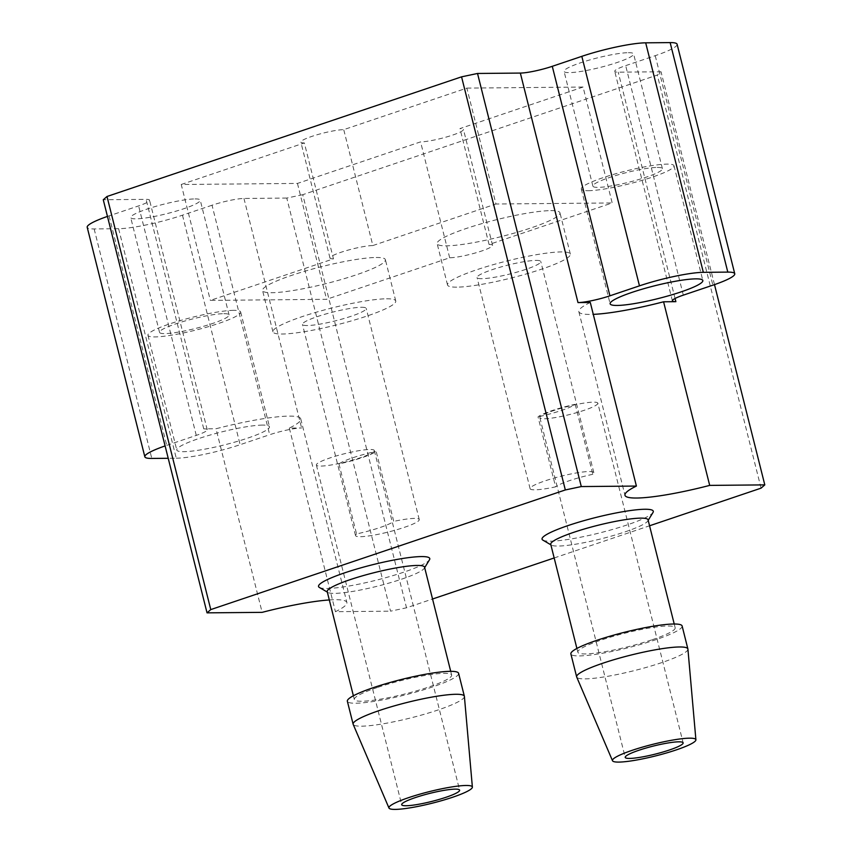 <?xml version="1.0" encoding="UTF-8"?>
<svg xmlns="http://www.w3.org/2000/svg" width="852" height="852" viewBox="0 0 852 852"><rect width="100%" height="100%" fill="white"/><g stroke="black" fill="none" stroke-linecap="round" stroke-linejoin="round"><path stroke-width="0.64" stroke-dasharray="4.26 3.19" d="M466.853 88.107L583.077 87.042L612.183 202.946L489.069 244.481A23.899 3.312 -14.1 0 1 492.552 245.312A23.899 3.312 -14.1 0 1 476.13 252.735A23.899 3.312 -14.1 0 1 449.675 257.783L326.572 299.318L210.348 300.394L333.452 258.848L304.345 142.944A23.899 3.312 -14.1 0 1 300.863 142.124A23.899 3.312 -14.1 0 1 317.295 134.701A23.899 3.312 -14.1 0 1 343.739 129.653L466.853 88.107L495.96 204.011L612.183 202.946M449.675 257.783L420.568 141.879L297.454 183.425L181.231 184.49L210.348 300.394M297.454 183.425L326.572 299.318M333.452 258.848A23.899 3.312 -14.1 0 1 329.98 258.018A23.899 3.312 -14.1 0 1 346.402 250.595A23.899 3.312 -14.1 0 1 372.846 245.557L343.739 129.653M372.846 245.557L495.96 204.011M181.231 184.49L304.345 142.944M338.979 463.935L356.562 533.938A32.855 4.548 165.9 0 0 393.741 521.392L376.158 451.39A32.855 4.548 -14.1 0 1 338.979 463.935A32.855 4.548 -14.1 0 1 339.852 463.318A32.855 4.548 -14.1 0 1 373.272 452.039A29.863 4.143 165.9 0 0 374.305 450.506A29.863 4.143 165.9 0 0 344.325 453.765A29.863 4.143 165.9 0 0 316.369 465.054A29.863 4.143 165.9 0 0 339.852 463.318A29.863 4.143 -14.1 0 0 373.272 452.039A32.855 4.548 -14.1 0 1 376.158 451.39M575.207 404.306L592.79 474.298A32.855 4.548 165.9 0 0 593.833 472.679A32.855 4.548 165.9 0 0 560.861 476.268A32.855 4.548 165.9 0 0 530.104 488.686A32.855 4.548 165.9 0 0 555.611 486.843L538.027 416.852A32.855 4.548 -14.1 0 1 575.207 404.306A32.855 4.548 -14.1 0 1 574.333 404.924A32.855 4.548 -14.1 0 1 540.913 416.202A32.855 4.548 -14.1 0 1 538.027 416.852M536.014 260.403A32.855 4.548 -14.1 0 1 540.796 261.543A32.855 4.548 -14.1 0 1 502.584 275.707A32.855 4.548 -14.1 0 1 477.067 277.55A32.855 4.548 -14.1 0 1 499.655 267.336A32.855 4.548 -14.1 0 1 536.014 260.403M592.79 474.298A32.855 4.548 165.9 0 0 555.611 486.843M356.562 533.938A32.855 4.548 165.9 0 0 355.518 535.557A32.855 4.548 165.9 0 0 388.491 531.967A32.855 4.548 165.9 0 0 419.248 519.55A32.855 4.548 165.9 0 0 393.741 521.392M597.827 403.188A29.863 4.143 165.9 0 1 569.86 414.477A29.863 4.143 165.9 0 1 539.891 417.736A29.863 4.143 165.9 0 1 540.913 416.202A29.863 4.143 -14.1 0 1 574.333 404.924A29.863 4.143 165.9 0 1 597.827 403.188L683.144 742.848M652.195 639.735A50.172 6.954 165.9 0 0 675.167 627.743A50.172 6.954 165.9 0 0 600.809 640.203A50.172 6.954 165.9 0 0 577.837 652.195A50.172 6.954 165.9 0 0 652.195 639.735M648.074 519.88A50.172 6.954 -14.1 0 1 647.829 520.934A50.172 6.954 -14.1 0 1 625.102 531.861A50.172 6.954 -14.1 0 1 551.457 545.142A50.172 6.954 -14.1 0 1 550.743 544.322M542.884 540.125A57.34 7.945 165.9 0 0 599.616 532.926A57.34 7.945 165.9 0 0 653.015 512.457M677.106 44.251A47.787 6.624 -14.1 0 1 655.231 55.668L625.677 65.636A23.899 3.312 165.9 0 0 614.739 71.344A23.899 3.312 165.9 0 0 618.222 72.175L661.035 71.781L657.307 75.051L302.748 194.693L406.51 607.796L432.539 599.009M714.498 284.621L661.035 71.781M761.07 488.153L657.307 75.051M554.173 557.964L649.554 525.78M302.748 194.693L286.783 198.069L390.546 611.172L406.51 607.796M286.783 198.069L243.96 198.463A23.899 3.312 165.9 0 0 212.031 205.225L269.679 434.722A23.899 3.312 -14.1 0 1 301.608 427.97L289.318 428.077A80.045 11.087 165.9 0 0 300.756 418.886A80.045 11.087 165.9 0 0 216.025 428.748L262.139 612.354M329.309 599.957A80.045 11.087 -14.1 0 1 346.87 602.492A80.045 11.087 -14.1 0 1 335.432 611.683L390.546 611.172M289.318 428.077L335.432 611.683M212.031 205.225L182.477 215.194A47.787 6.624 -14.1 0 1 118.62 228.709L94.146 228.932A47.787 6.624 -14.1 0 1 87.202 227.282M107.459 216.419A47.787 6.624 -14.1 0 1 109.077 215.865L138.62 205.896A23.899 3.312 165.9 0 0 149.569 200.188A23.899 3.312 165.9 0 0 146.086 199.357L103.273 199.751M109.077 215.865L166.726 445.372A47.787 6.624 165.9 0 0 165.107 445.926M118.62 228.709L176.268 458.216L168.206 458.291M176.268 458.216A47.787 6.624 165.9 0 0 240.126 444.691L269.679 434.722M166.726 445.372L196.269 435.393A23.899 3.312 -14.1 0 0 207.206 429.685A23.899 3.312 -14.1 0 0 203.734 428.865L216.025 428.748M657.201 167.429A35.837 4.963 -14.1 0 1 662.409 168.675A35.837 4.963 -14.1 0 1 628.861 182.221A35.837 4.963 -14.1 0 1 592.896 186.13A35.837 4.963 -14.1 0 1 617.53 175.001A35.837 4.963 -14.1 0 1 657.201 167.429M628.371 52.686A35.837 4.963 -14.1 0 1 633.59 53.921A35.837 4.963 -14.1 0 1 600.042 67.468A35.837 4.963 -14.1 0 1 564.067 71.387A35.837 4.963 -14.1 0 1 588.711 60.247A35.837 4.963 -14.1 0 1 628.371 52.686M223.852 313.664A35.837 4.963 -14.1 0 1 229.06 314.899A35.837 4.963 -14.1 0 1 195.513 328.446A35.837 4.963 -14.1 0 1 159.537 332.365A35.837 4.963 -14.1 0 1 184.181 321.225A35.837 4.963 -14.1 0 1 223.852 313.664M195.023 198.91A35.837 4.963 -14.1 0 1 200.241 200.156A35.837 4.963 -14.1 0 1 166.683 213.703A35.837 4.963 -14.1 0 1 130.718 217.611A35.837 4.963 -14.1 0 1 155.352 206.482A35.837 4.963 -14.1 0 1 195.023 198.91M233.693 310.341A47.787 6.624 165.9 0 0 180.805 320.427A47.787 6.624 165.9 0 0 147.95 335.273A47.787 6.624 165.9 0 0 195.917 330.054A47.787 6.624 165.9 0 0 240.647 311.992A47.787 6.624 165.9 0 0 233.693 310.341M262.522 425.095A47.787 6.624 165.9 0 0 209.624 435.18A47.787 6.624 165.9 0 0 176.779 450.026A47.787 6.624 165.9 0 0 224.736 444.808A47.787 6.624 165.9 0 0 269.477 426.745A47.787 6.624 165.9 0 0 262.522 425.095M588.253 190.699A47.787 6.624 165.9 0 0 641.151 180.613A47.787 6.624 165.9 0 0 673.996 165.767A47.787 6.624 165.9 0 0 626.039 170.986A47.787 6.624 165.9 0 0 581.309 189.048A47.787 6.624 165.9 0 0 588.253 190.699M590.287 302.46A80.045 11.087 165.9 0 0 578.838 311.651A80.045 11.087 165.9 0 0 593.269 314.356M319.362 587.443A57.34 7.945 165.9 0 0 376.094 580.233A57.34 7.945 165.9 0 0 429.493 559.775M424.552 567.187A50.172 6.954 -14.1 0 1 424.307 568.252A50.172 6.954 -14.1 0 1 401.58 579.179A50.172 6.954 -14.1 0 1 327.935 592.459A50.172 6.954 -14.1 0 1 327.221 591.639M377.287 687.521A50.172 6.954 165.9 0 0 354.315 699.503A50.172 6.954 165.9 0 0 404.679 694.029A50.172 6.954 165.9 0 0 451.645 675.061A50.172 6.954 165.9 0 0 377.287 687.521M687.915 649.128A57.34 7.945 -14.1 0 1 661.631 662.654A57.34 7.945 -14.1 0 1 576.708 677.063M682.122 625.996A57.34 7.945 -14.1 0 1 655.859 639.692A57.34 7.945 -14.1 0 1 579.232 655.923A57.34 7.945 -14.1 0 1 570.883 653.931M458.6 673.314A57.34 7.945 -14.1 0 1 404.913 694.987A57.34 7.945 -14.1 0 1 347.36 701.249M464.393 696.435A57.34 7.945 -14.1 0 1 410.685 717.938A57.34 7.945 -14.1 0 1 353.186 724.37M361.429 307.274A32.855 4.548 -14.1 0 1 366.211 308.403A32.855 4.548 -14.1 0 1 335.454 320.821A32.855 4.548 -14.1 0 1 302.481 324.41A32.855 4.548 -14.1 0 1 303.525 322.791A32.855 4.548 -14.1 0 1 329.628 312.929A32.855 4.548 -14.1 0 1 361.429 307.274M386.542 298.796A63.314 8.776 -14.1 0 1 395.754 300.98A63.314 8.776 -14.1 0 1 336.487 324.921A63.314 8.776 -14.1 0 1 272.938 331.833A63.314 8.776 -14.1 0 1 316.465 312.162A63.314 8.776 -14.1 0 1 386.542 298.796M376.169 257.485A63.314 8.776 -14.1 0 1 385.381 259.668A63.314 8.776 -14.1 0 1 326.114 283.61A63.314 8.776 -14.1 0 1 262.565 290.521A63.314 8.776 -14.1 0 1 306.092 270.851A63.314 8.776 -14.1 0 1 376.169 257.485M456.736 287.156A63.314 8.776 -14.1 0 1 447.524 284.973A63.314 8.776 -14.1 0 1 506.802 261.031A63.314 8.776 -14.1 0 1 570.35 254.12A63.314 8.776 -14.1 0 1 526.813 273.79A63.314 8.776 -14.1 0 1 456.736 287.156M550.754 210.625A63.314 8.776 -14.1 0 1 559.966 212.808A63.314 8.776 -14.1 0 1 516.44 232.479A63.314 8.776 -14.1 0 1 446.363 245.845A63.314 8.776 -14.1 0 1 437.151 243.661A63.314 8.776 -14.1 0 1 480.677 223.98A63.314 8.776 -14.1 0 1 550.754 210.625M583.077 87.042L459.963 128.588A23.899 3.312 -14.1 0 1 463.435 129.408A23.899 3.312 -14.1 0 1 447.012 136.842A23.899 3.312 -14.1 0 1 420.568 141.879M489.069 244.481L459.963 128.588M655.231 55.668L712.879 285.175M683.325 295.143L625.677 65.636M94.146 228.932L151.794 458.44M182.477 215.194L240.126 444.691M243.96 198.463L301.608 427.97M203.734 428.865L146.086 199.357M196.269 435.393L138.62 205.896M675.061 298.477L618.222 72.175M329.98 258.018L300.863 142.124M593.833 472.679L540.796 261.543M530.104 488.686L477.067 277.55M539.891 417.736L625.208 757.407M576.9 648.457L577.837 652.195M674.23 624.015L675.167 627.743M647.829 520.934L648.191 520.348M551.457 545.142L550.861 544.801M300.756 418.886L346.87 602.492M207.206 429.685L149.569 200.188M662.409 168.675L633.59 53.921M592.896 186.13L564.067 71.387M229.06 314.899L200.241 200.156M159.537 332.365L130.718 217.611M147.95 335.273L176.779 450.026M240.647 311.992L269.477 426.745M581.309 189.048L610.128 303.802M673.996 165.767L702.825 280.51M672.388 300.852L614.739 71.344M578.838 311.651L624.963 495.257M424.307 568.252L424.669 567.666M327.935 592.459L327.338 592.108M353.378 695.775L354.315 699.503M450.708 671.323L451.645 675.061M316.369 465.054L401.686 804.714M374.305 450.506L459.622 790.166M419.248 519.55L366.211 308.403M355.518 535.557L302.481 324.41M395.754 300.98L385.381 259.668M272.938 331.833L262.565 290.521M570.35 254.12L559.966 212.808M447.524 284.973L437.151 243.661M492.552 245.312L463.435 129.408"/><path stroke-width="1.28" d="M626.231 755.873A29.863 4.143 -14.1 0 1 638.883 750.271A29.863 4.143 -14.1 0 1 683.144 742.848A29.863 4.143 -14.1 0 1 655.177 754.137A29.863 4.143 -14.1 0 1 625.208 757.407A29.863 4.143 -14.1 0 1 626.231 755.873M576.9 648.457L550.743 544.322A50.172 6.954 -14.1 0 1 573.716 532.33A50.172 6.954 -14.1 0 1 648.074 519.88L674.23 624.015M648.191 520.348L653.015 512.457A57.34 7.945 165.9 0 0 627.253 510.998A57.34 7.945 165.9 0 0 568.316 525.482A57.34 7.945 165.9 0 0 542.884 540.125L550.861 544.801M477.525 73.464L520.348 73.07A23.899 3.312 165.9 0 0 552.277 66.318L581.82 56.338A47.787 6.624 -14.1 0 1 645.688 42.824L670.151 42.6A47.787 6.624 -14.1 0 1 677.106 44.251L734.754 273.758A47.787 6.624 165.9 0 0 727.8 272.107L703.337 272.331A47.787 6.624 165.9 0 0 639.469 285.846L609.926 295.814A23.899 3.312 -14.1 0 1 577.997 302.577L590.287 302.46L636.401 486.066L581.288 486.567L565.323 489.953L461.56 76.84L477.525 73.464L581.288 486.567M593.269 314.356A80.045 11.087 165.9 0 0 663.58 301.789L675.87 301.672A23.899 3.312 -14.1 0 1 672.388 300.852A23.899 3.312 -14.1 0 1 683.325 295.143L712.879 285.175A47.787 6.624 165.9 0 0 734.754 273.758M565.323 489.953L210.763 609.595L107.001 196.492L461.56 76.84M210.763 609.595L207.036 612.854L103.273 199.751L107.001 196.492M649.554 525.78L761.07 488.153L764.798 484.884L714.498 284.621M432.539 599.009L554.173 557.964M207.036 612.854L262.139 612.354A80.045 11.087 -14.1 0 1 329.309 599.957M165.107 445.926A47.787 6.624 165.9 0 0 144.84 456.789L87.202 227.282A47.787 6.624 -14.1 0 1 107.459 216.419M144.84 456.789A47.787 6.624 165.9 0 0 151.794 458.44L168.206 458.291M695.871 278.86A47.787 6.624 165.9 0 0 642.983 288.945A47.787 6.624 165.9 0 0 610.128 303.802A47.787 6.624 165.9 0 0 617.082 305.453A47.787 6.624 165.9 0 0 669.97 295.367A47.787 6.624 165.9 0 0 702.825 280.51A47.787 6.624 165.9 0 0 695.871 278.86M663.58 301.789L709.695 485.395A80.045 11.087 -14.1 0 1 624.963 495.257A80.045 11.087 -14.1 0 1 636.401 486.066M764.798 484.884L709.695 485.395M424.669 567.666L429.493 559.775A57.34 7.945 165.9 0 0 403.731 558.316A57.34 7.945 165.9 0 0 344.794 572.8A57.34 7.945 165.9 0 0 319.362 587.443L327.338 592.108M353.378 695.775L327.221 591.639A50.172 6.954 -14.1 0 1 350.193 579.648A50.172 6.954 -14.1 0 1 424.552 567.187L450.708 671.323M632.152 750.335A43.005 5.964 -14.1 0 1 674.23 739.813A43.005 5.964 -14.1 0 1 695.903 739.781A43.005 5.964 -14.1 0 1 676.19 749.93A43.005 5.964 -14.1 0 1 612.503 760.729A43.005 5.964 -14.1 0 1 632.152 750.335M612.503 760.729L576.708 677.063A57.34 7.945 -14.1 0 1 576.655 676.893A57.34 7.945 -14.1 0 1 630.331 655.22A57.34 7.945 -14.1 0 1 687.883 648.958A57.34 7.945 -14.1 0 1 687.915 649.128L695.903 739.781M576.655 676.893L570.883 653.931A57.34 7.945 -14.1 0 1 624.569 632.259A57.34 7.945 -14.1 0 1 682.122 625.996L687.883 648.958M388.981 808.047L353.186 724.37A57.34 7.945 -14.1 0 1 353.133 724.211L347.36 701.249A57.34 7.945 -14.1 0 1 373.623 687.553A57.34 7.945 -14.1 0 1 458.6 673.314L464.361 696.265A57.34 7.945 -14.1 0 1 464.393 696.435L472.381 787.099A43.005 5.964 -14.1 0 1 452.668 797.238A43.005 5.964 -14.1 0 1 388.981 808.047A43.005 5.964 -14.1 0 1 408.63 797.642A43.005 5.964 -14.1 0 1 450.708 787.12A43.005 5.964 -14.1 0 1 472.381 787.099M353.133 724.211A57.34 7.945 -14.1 0 1 379.385 710.504A57.34 7.945 -14.1 0 1 464.361 696.265M415.361 797.578A29.863 4.143 -14.1 0 1 459.622 790.166A29.863 4.143 -14.1 0 1 458.589 791.7A29.863 4.143 -14.1 0 1 427.267 802.509A29.863 4.143 -14.1 0 1 401.686 804.714A29.863 4.143 -14.1 0 1 415.361 797.578M520.348 73.07L577.997 302.577M552.277 66.318L609.926 295.814M581.82 56.338L639.469 285.846M645.688 42.824L703.337 272.331M670.151 42.6L727.8 272.107M675.87 301.672L675.061 298.477"/></g></svg>
